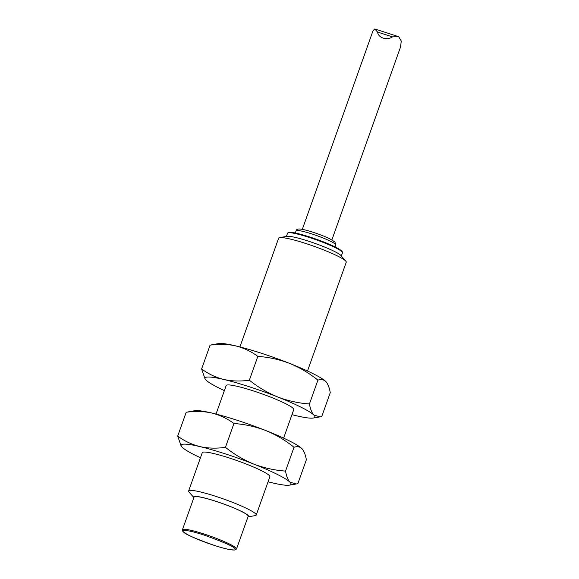 <?xml version="1.0" encoding="UTF-8"?>
<svg xmlns="http://www.w3.org/2000/svg" width="579" height="579" viewBox="0 0 579 579"><rect width="100%" height="100%" fill="white"/><g stroke="black" fill="none" stroke-linecap="round" stroke-linejoin="round"><path stroke-width="0.87" d="M307.507 371.001L346.242 262.222A35.876 4.191 -160.4 0 0 345.822 261.165A35.876 4.191 -160.4 0 0 313.854 246.241A35.876 4.191 -160.4 0 0 279.65 237.6A35.876 4.191 -160.4 0 0 278.658 238.15L239.923 346.93M235.704 345.895A58.291 6.81 -160.4 0 0 218.616 343.571L210.097 345.142C218.985 343.868 227.518 344.114 235.704 345.895C243.781 347.95 251.163 351.446 257.836 356.389C268.743 357.149 279.331 359.487 289.616 363.395A58.291 6.81 -160.4 0 0 235.704 345.895M325.825 381.525A58.291 6.81 -160.4 0 0 289.616 363.395C299.799 367.578 309.237 373.158 317.922 380.142C321.041 379.071 323.675 379.527 325.825 381.525L326.143 381.858A58.291 6.81 -160.4 0 0 325.825 381.525C327.88 383.79 329.357 387.496 330.262 392.649L321.779 416.467L320.136 416.858L313.876 415.085C311.828 412.813 310.344 409.107 309.439 403.961L317.922 380.142M345.822 261.165L340.857 255.469A29.145 3.402 -160.4 0 0 314.889 243.346A29.145 3.402 -160.4 0 0 287.097 236.326L279.65 237.6M210.097 345.142L201.615 368.961L205.002 378.789M257.836 356.389L249.354 380.208C240.466 381.481 231.933 381.235 223.747 379.455C215.67 377.399 208.288 373.904 201.615 368.961M309.439 403.961C298.54 403.194 287.944 400.863 277.667 396.955C267.484 392.772 258.046 387.185 249.354 380.208M224.37 390.608A58.291 6.81 19.6 0 1 206.052 380.085A58.291 6.81 19.6 0 1 205.733 379.752A58.291 6.81 19.6 0 1 223.747 379.455A58.291 6.81 19.6 0 1 277.667 396.955A58.291 6.81 19.6 0 1 313.876 415.085A58.291 6.81 19.6 0 1 313.261 418.038A58.291 6.81 19.6 0 1 296.173 415.715A58.291 6.81 19.6 0 1 291.954 414.68M283.609 438.129L293.756 409.621A35.876 4.191 -160.4 0 0 261.368 393.64A35.876 4.191 -160.4 0 0 226.172 385.549L216.018 414.057M211.798 413.022A58.291 6.81 -160.4 0 0 194.71 410.699L186.192 412.27C195.08 410.989 203.62 411.242 211.798 413.022C219.882 415.071 227.257 418.574 233.938 423.51C244.837 424.277 255.433 426.614 265.71 430.515A58.291 6.81 -160.4 0 0 211.798 413.022M301.927 448.645A58.291 6.81 -160.4 0 0 265.71 430.515C275.894 434.699 285.331 440.286 294.023 447.263C297.143 446.199 299.777 446.655 301.927 448.645L302.238 448.986A58.291 6.81 -160.4 0 0 301.927 448.645C303.975 450.918 305.459 454.624 306.363 459.769L297.881 483.595L296.231 483.986L289.978 482.213C287.922 479.94 286.446 476.235 285.541 471.089L294.023 447.263M186.192 412.27L177.71 436.088L181.097 445.917M233.938 423.51L225.455 447.335C216.56 448.609 208.027 448.356 199.849 446.583C191.765 444.527 184.39 441.032 177.71 436.088M285.541 471.089C274.634 470.322 264.046 467.984 253.761 464.083C243.578 459.9 234.14 454.312 225.455 447.335M200.464 457.736A58.291 6.81 19.6 0 1 182.146 447.212A58.291 6.81 19.6 0 1 181.828 446.872A58.291 6.81 19.6 0 1 199.849 446.583A58.291 6.81 19.6 0 1 253.761 464.083A58.291 6.81 19.6 0 1 289.978 482.213A58.291 6.81 19.6 0 1 289.362 485.166A58.291 6.81 19.6 0 1 272.275 482.843A58.291 6.81 19.6 0 1 268.055 481.8M256.207 515.064L269.857 476.749A35.876 4.191 -160.4 0 0 237.47 460.761A35.876 4.191 -160.4 0 0 202.266 452.677L188.624 490.999A35.876 4.191 19.6 0 1 219.81 497.687A35.876 4.191 19.6 0 1 255.592 513.805A35.876 4.191 19.6 0 1 256.207 515.064A35.876 4.191 19.6 0 1 255.216 515.621L247.957 516.859A29.145 3.402 19.6 0 0 248.08 515.419A29.145 3.402 19.6 0 0 216.611 501.523A29.145 3.402 19.6 0 0 193.885 497.6L189.043 492.056A35.876 4.191 19.6 0 1 188.624 490.999M236.507 549.015L248.159 516.294A28.697 3.351 -160.4 0 0 222.249 503.506A28.697 3.351 -160.4 0 0 194.088 497.035L182.436 529.763A28.697 3.351 19.6 0 1 207.383 535.112A28.697 3.351 19.6 0 1 236.015 548.002A28.697 3.351 19.6 0 1 236.507 549.015L234.893 550.05L229.95 549.63C224.449 548.588 217.4 546.554 208.787 543.543C199.581 540.265 192.344 537.203 187.075 534.352L182.812 531.327L182.436 529.763M377.537 32.033L392.49 36.882C386.736 40.704 378.362 37.953 377.537 32.033L374.765 28.95L373.05 30.694L302.31 229.364M331.883 239.894L400.487 47.131L401.29 41.095L398.707 36.716L392.49 36.882M341.321 255.998L342.471 252.777A29.145 3.402 -160.4 0 0 316.148 239.786A29.145 3.402 -160.4 0 0 287.553 233.221L286.402 236.442M234.886 548.574C237.404 550.419 233.228 551.505 214.266 545.396C194.674 538.354 184.404 533.852 183.456 531.884C180.93 530.038 185.114 528.953 204.076 535.061C223.668 542.103 233.938 546.605 234.886 548.574M335.777 244.989A21.076 2.461 -160.4 0 0 335.415 244.244A21.076 2.461 -160.4 0 0 314.397 234.777A21.076 2.461 -160.4 0 0 296.072 230.847C296.491 229.161 298.308 228.625 301.521 229.226C309.316 230.493 324.211 235.914 329.921 238.874L334.937 241.993L335.777 244.982L335.082 246.929M288.443 232.758A28.465 3.322 19.6 0 1 316.351 239.228A28.465 3.322 19.6 0 1 342.066 251.851M313.261 418.038L320.136 416.858M289.362 485.166L296.231 483.986M398.707 36.716L374.765 28.95M296.072 230.847L295.304 232.997M342.471 252.777L342.189 251.489L336.471 247.631C331.13 244.895 324.24 242.029 315.816 239.026L299.046 233.858L290.188 232.266L288.574 232.403L287.553 233.221"/></g></svg>
